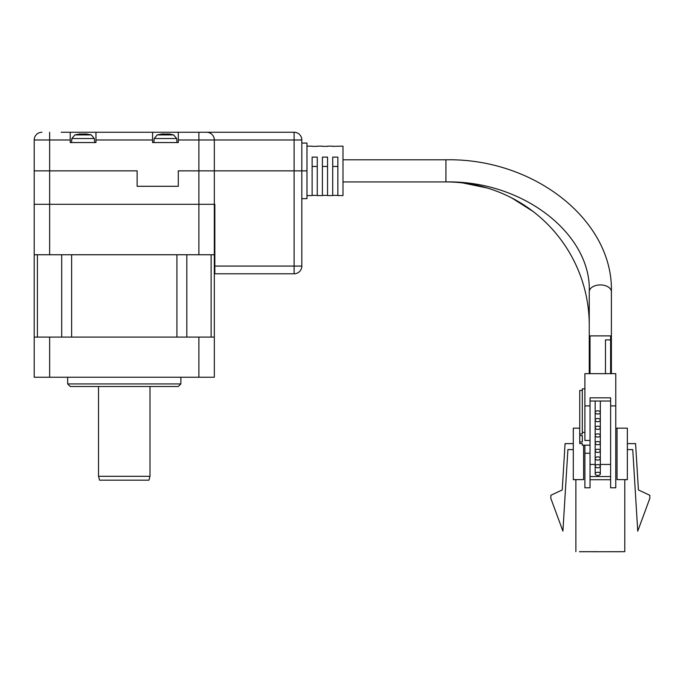 <?xml version="1.0" encoding="UTF-8"?>
<svg xmlns="http://www.w3.org/2000/svg" width="684" height="684" viewBox="0 0 684 684"><rect width="100%" height="100%" fill="white"/><g stroke="black" fill="none" stroke-linecap="round" stroke-linejoin="round"><path stroke-width="1.03" d="M71.623 254.747L176.908 254.747L176.908 337.092L71.623 337.092L71.623 254.747M34.2 254.747L34.2 377.235L214.331 377.235L214.331 204.311L34.2 204.311L34.2 254.747L49.641 254.747L49.641 204.311L214.331 204.311L214.331 254.747L49.641 254.747M99.565 480.168L98.53 476.312L150.001 476.312L148.967 480.168L99.565 480.168M180.875 377.235L180.875 383.929L178.302 386.503L124.266 386.503L171.616 386.503M67.656 377.235L67.656 383.929L180.875 383.929M214.331 337.092L198.89 337.092L198.89 377.235M49.641 377.235L49.641 337.092L198.89 337.092M49.641 337.092L34.2 337.092M67.656 383.929L70.23 386.503L124.266 386.503L76.916 386.503M162.877 134.466L162.86 133.97L161.356 134.5L167.383 133.97A30.848 27.779 90 0 1 170.513 134.5L171.795 134.5A30.848 27.779 -90 0 0 168.82 133.987L173.659 134.919L157.217 134.919L154.208 138.527L153.857 142.554M162.86 133.97L162.211 133.97A30.848 27.779 90 0 0 162.057 133.987L157.217 134.919M163.527 134.483L163.493 133.97A30.848 27.779 -90 0 0 162.869 134.047M163.493 133.97L165.357 134.013M168.007 134.047L168.649 134.141M86.261 133.97L91.314 134.919L74.872 134.919L71.863 138.527L71.512 142.554M79.942 134.269L79.917 133.97A30.848 24.419 90 0 0 77.172 134.5L78.968 134.5A30.848 24.419 -90 0 1 81.721 133.97L85.799 134.5L88.133 134.5L86.013 133.97L85.987 134.492M83.679 133.97L84.457 134.115M85.996 134.218A30.848 24.419 90 0 0 84.465 133.97M214.331 204.311L214.844 204.311L214.844 266.076L294.103 266.076L294.103 170.863L214.331 170.863L214.331 204.311M34.2 204.311L34.2 170.863L49.641 170.863L34.2 170.863L34.2 204.311L49.641 204.311L49.641 170.863L137.133 170.863L137.133 186.296L178.302 186.296L178.302 170.863L301.824 170.863L301.824 266.076A7.721 7.721 0 0 1 294.103 273.788L214.844 273.788L214.844 266.076M294.103 132.26A7.721 7.721 0 0 1 301.824 139.981L294.103 139.981L294.103 132.26A7.721 7.721 0 0 1 301.824 139.981L301.824 143.067L306.971 143.067L306.971 170.863L301.824 170.863L301.824 198.651L306.971 198.651L306.971 170.863L294.103 170.863L294.103 139.981L178.302 139.981L178.302 132.26L294.103 132.26A7.721 7.721 0 0 1 301.824 139.981L301.824 170.863M178.302 139.981L178.302 142.554L152.575 142.554L152.575 139.981L95.957 139.981L95.957 142.554L70.23 142.554L70.23 139.981L49.641 139.981L49.641 170.863L137.133 170.863L137.133 186.296L178.302 186.296L178.302 170.863L214.331 170.863L214.331 139.981A7.721 7.721 0 0 0 206.611 132.26L184.74 132.26M61.218 132.26L178.302 132.26M49.641 132.26L49.641 139.981L34.2 139.981L34.2 170.863L34.2 139.981A7.721 7.721 0 0 1 41.921 132.26M152.575 132.26L152.575 139.981M95.957 139.981L95.957 132.26M70.23 132.26L70.23 139.981M446.036 181.927L445.994 181.927A143.332 143.332 180 0 1 589.257 325.259L589.257 373.644M573.303 479.681L575.877 479.681L573.303 479.689L573.303 428.167L579.741 428.167M615.762 428.167L627.348 428.167L627.348 479.681L624.774 479.689L627.348 479.689M591.574 551.74L624.774 551.689L591.574 551.74M627.348 479.646L624.774 479.646L624.774 551.689M617.053 428.167L617.053 479.629L627.348 479.629M573.303 479.646L583.597 479.638L583.597 445.181M575.877 479.638L575.877 551.689M624.774 479.638L617.053 479.629M573.303 479.629L583.597 479.629M579.485 551.731L598.526 551.689L579.485 551.689M621.166 551.714L602.125 551.731L621.166 551.697M632.743 449.602L627.348 449.602L632.743 449.585L637.745 531.117L649.8 498.422L637.745 531.135M627.348 443.625L635.581 443.625L638.42 489.941L649.8 495.284L649.8 498.422M550.851 498.422L562.906 531.117L550.851 498.439L550.851 495.284L562.231 489.941L565.069 443.625L573.303 443.625M567.908 449.602L573.303 449.602L567.908 449.585L562.906 531.135M306.971 195.564L312.118 195.564L312.118 157.115L317.265 157.115L317.265 195.564L322.412 195.564L322.412 157.115L327.559 157.115L327.559 195.564L332.706 195.564L332.706 157.115L337.845 157.115L337.845 195.564L342.992 195.564L342.992 146.154L332.706 146.342M337.845 195.385L332.706 195.385M327.559 195.385L322.412 195.385M317.265 195.385L312.118 195.385M610.615 369.907A11.064 6.874 -0 0 1 611.393 372.429A11.064 6.874 -0 0 1 611.214 373.644M597.748 472.251A2.574 1.599 0 0 1 600.321 473.85A2.574 1.599 0 0 1 597.748 475.448A2.574 1.599 0 0 1 595.174 473.85A2.574 1.599 0 0 1 597.748 472.251M597.748 464.573A2.574 1.599 -0 0 1 600.321 466.172A2.574 1.599 -0 0 1 597.748 467.771A2.574 1.599 -0 0 1 595.174 466.172A2.574 1.599 -0 0 1 597.748 464.573M597.748 456.895A2.574 1.599 -0 0 1 600.321 458.494A2.574 1.599 -0 0 1 597.748 460.093A2.574 1.599 -0 0 1 595.174 458.494A2.574 1.599 -0 0 1 597.748 456.895M597.748 449.217A2.574 1.599 -0 0 1 600.321 450.816A2.574 1.599 -0 0 1 597.748 452.415A2.574 1.599 -0 0 1 595.174 450.816A2.574 1.599 -0 0 1 597.748 449.217M597.748 441.539A2.574 1.599 -0 0 1 600.321 443.138A2.574 1.599 -0 0 1 597.748 444.737A2.574 1.599 -0 0 1 595.174 443.138A2.574 1.599 -0 0 1 597.748 441.539M597.748 433.853A2.574 1.599 0 0 1 600.321 435.46A2.574 1.599 0 0 1 597.748 437.059A2.574 1.599 0 0 1 595.174 435.46A2.574 1.599 0 0 1 597.748 433.853M597.748 426.175A2.574 1.599 0 0 1 600.321 427.782A2.574 1.599 0 0 1 597.748 429.381A2.574 1.599 0 0 1 595.174 427.782A2.574 1.599 0 0 1 597.748 426.175M597.748 418.497A2.574 1.599 -0 0 1 600.321 420.096A2.574 1.599 -0 0 1 597.748 421.703A2.574 1.599 -0 0 1 595.174 420.096A2.574 1.599 -0 0 1 597.748 418.497M597.748 410.819A2.574 1.599 0 0 1 600.321 412.418A2.574 1.599 0 0 1 597.748 414.025A2.574 1.599 0 0 1 595.174 412.418A2.574 1.599 0 0 1 597.748 410.819M337.845 166.443L332.706 166.443M337.845 166.46L332.706 166.46L337.845 166.477M327.559 146.342L322.412 146.342M327.559 166.443L322.412 166.443M327.559 166.46L322.412 166.46L327.559 166.477M317.265 146.342L312.118 146.342M317.265 166.443L312.118 166.443M317.265 166.46L312.118 166.46L317.265 166.477M589.437 373.644A11.064 6.874 -0 0 1 589.257 372.429A11.064 6.874 -0 0 1 590.035 369.907M590.035 373.644L590.035 335.878L610.615 335.878L610.615 373.644M605.468 373.644L605.468 339.905L610.615 339.905M610.615 405.894L610.615 397.832L590.035 397.832L590.035 405.894L584.888 405.894L584.888 373.644L615.762 373.644L615.762 487.795L610.615 487.795L610.615 405.894L615.762 405.894M590.035 453.244L590.035 487.795L584.888 487.795L584.888 445.181L590.035 445.181L590.035 453.244L584.888 453.244M610.615 479.732L590.035 479.732M590.035 405.894L590.035 440.445L584.888 440.445L584.888 405.894M582.315 390.444L579.741 390.444L579.741 435.588L582.315 435.588L582.315 441.984L579.741 441.984L579.741 435.588M584.888 432.382L582.315 432.382L582.315 388.845L584.888 388.845M579.741 441.984L579.741 443.583L582.315 443.583L582.315 445.181L584.888 445.181M590.035 440.445L590.035 445.181M610.615 476.534L590.035 476.534M590.035 401.029L610.615 401.029M579.741 433.981L582.315 433.981L582.315 432.382M590.035 464.445L595.174 464.445M600.321 464.445L610.615 464.445M582.315 441.984L582.315 435.588M211.125 337.092L211.125 254.747M186.826 254.747L186.826 337.092M61.697 254.747L61.697 337.092M37.406 254.747L37.406 337.092M198.89 132.26L198.89 254.747M173.659 134.919L176.669 138.527L154.208 138.527M91.314 134.919L94.324 138.527L71.863 138.527M294.103 273.788A7.721 7.721 0 0 0 301.824 266.076L294.103 266.076L294.103 273.788M445.925 181.927C523.636 180.388 591.651 234.672 589.257 291.803A11.064 6.874 -0 0 1 600.321 284.92A11.064 6.874 -0 0 1 611.393 291.803C613.334 219.915 533.375 157.978 445.925 159.799L342.992 159.799L445.925 159.799L445.925 181.927L342.992 181.927M98.53 386.503L98.53 476.312M150.001 386.503L150.001 476.312M176.669 138.527L177.019 142.554M94.324 138.527L94.674 142.554M79.866 133.97L74.872 134.919M611.393 291.803L611.393 373.644M462.623 182.902L487.299 188.023M511.794 197.958L533.11 211.493M600.321 401.029L600.321 473.85M589.257 291.803L589.257 372.429M595.174 401.029L595.174 473.85M332.706 146.154L327.559 146.154M322.412 146.154L317.265 146.154M312.118 146.154L306.971 146.154"/></g></svg>
